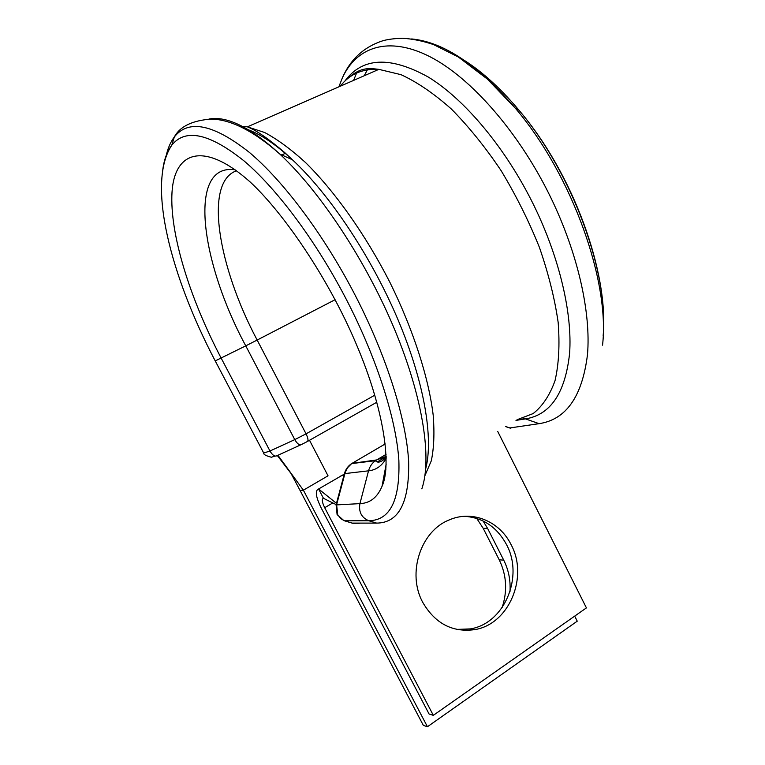 <?xml version="1.0" encoding="UTF-8"?>
<svg xmlns="http://www.w3.org/2000/svg" width="765" height="765" viewBox="0 0 765 765"><rect width="100%" height="100%" fill="white"/><g stroke="black" fill="none" stroke-linecap="round" stroke-linejoin="round"><path stroke-width="1.15" d="M476.729 518.412L483.212 528.357L499.249 559.875C506.65 575.213 507.587 591.173 502.06 607.745M483.05 520.946L487.573 528.366L503.705 560.095C508.601 569.896 510.695 580.434 509.987 591.737M511.087 544.651C499.65 521.223 472.301 509.844 449.428 519.856C420.779 530.786 406.674 573.224 422.796 602.447C435.209 623.628 452.555 632.684 474.836 629.614C509.174 624.135 528.711 576.791 511.087 544.651M456.753 629.413L470.389 628.897C504.546 623.475 523.987 576.456 506.478 544.537C496.954 527.018 482.935 517.599 464.403 516.298M386.162 456.705L377.776 461.639M497.719 431.441L586.42 607.888L433.334 715.342L324.704 507.721C321.989 502.127 321.577 498.99 323.452 498.292L336.141 504.604M344.269 474.128L318.584 488.988C314.893 490.47 315.744 496.762 321.147 507.864L429.079 714.003L433.334 715.342M336.476 503.332L318.584 488.988L323.452 498.292M300.052 490.442L423.332 725.373L427.434 726.75L303.38 490.183L300.052 490.442L291.102 473.583L277.341 455.538M574.697 616.121L577.24 621.18L427.434 726.75M309.509 440.286L328.032 475.811L303.38 490.183L277.925 455.271M385.225 443.939L351.661 463.59L347.501 467.788L345.225 472.454L336.619 504.661L337.709 514.759L340.846 518.689L344.48 520.802L352.713 523.289L359.445 523.241M344.489 520.802L368.807 520.745C390.112 520.42 400.124 500.3 398.861 460.387C396.299 420.434 377.843 361.157 348.075 302.787C317.81 243.566 278.039 189.873 244.331 161.157C209.648 133.378 185.465 128.061 171.79 145.187L171.79 145.187C167.219 151.164 164.217 159.244 162.792 169.419M487.573 528.366L483.212 528.357M522.992 418.35L525.498 418.895C550.58 414.812 565.278 392.971 569.6 353.363C572.45 314.013 559.77 258.503 534.008 205.642C506.181 148.706 465.11 99.555 428.314 77.064C390.14 55.922 362.323 57.26 344.862 81.109M515.983 420.387L525.498 418.895L539.105 423.667C566.129 419.593 582.251 396.586 587.482 354.644C591.087 312.923 578.044 253.731 550.685 197.36C519.081 132.374 471.011 77.648 429.758 56.61C388.391 35.62 356.547 46.866 342.328 77.973L338.857 86.847M386.067 454.372L375.452 460.673C372.029 463.15 369.724 466.526 368.539 470.829L359.923 503.628C358.555 511.957 361.51 517.666 368.807 520.745L376.667 523.107C398.9 522.916 409.552 502.27 408.625 461.19C406.32 420.033 387.52 358.785 356.825 298.455C325.613 237.255 284.389 181.869 249.466 152.484C213.54 124.14 188.486 118.977 174.324 136.983C170.385 142.175 167.564 148.888 165.871 157.112M385.665 471.489L384.69 472.072M332.775 502.93L324.704 507.721M335.099 299.708L257.164 340.052L306.057 433.851L374.821 395.17M236.471 170.786C203.519 182.347 218.427 267.358 257.164 340.052L245.756 345.847L294.774 439.617L306.057 433.851C308.19 438.297 308.553 440.889 307.147 441.625L301.534 444.494C299.517 445.517 297.269 443.891 294.774 439.617L269.978 450.996C272.474 455.223 274.769 456.81 276.853 455.758L300.75 444.848M336.055 504.929L359.923 503.628C369.983 503.246 377.355 497.47 382.031 486.301C391.814 465.311 383.992 409.017 356.356 344.317C329.132 279.569 284.197 213.492 250.107 181.927C204.092 140.913 174.573 151.078 172.02 192.12C169.457 233.488 190.007 298.723 221.152 358.097L269.978 450.996L263.715 453.043L215.223 360.908L245.756 345.847C200.583 262.166 187.042 162.974 235.075 169.773M351.986 463.361L376.581 459.947L386.153 456.38M344.393 473.65L368.539 470.829C376.131 470.054 382.022 465.856 386.201 458.225M386.172 464.106L382.031 486.301L385.885 469.241M421.84 488.854C432.024 459.153 423.418 399.167 395.075 330.595C366.731 262.118 320.851 192.331 279.885 154.109C250.509 127.382 226.87 115.697 208.96 119.053M425.713 468.677C433.64 438.488 424.336 382.079 397.953 319.598C371.541 257.193 329.973 194.683 292.383 159.732C274.109 142.883 257.834 132.355 243.547 128.138M424.919 475.648L431.297 460.826C433.946 448.29 434.577 433.143 433.22 415.405C428.763 378.044 413.425 329.983 389.834 282.209C365.527 234.673 334.831 191.355 305.484 162.496C291.006 149.299 277.399 139.306 264.652 132.508L247.382 126.847L242.295 126.33M517.035 419.746L533.157 413.569C542.528 406.158 549.815 395.189 555.027 380.674C558.823 364.178 559.865 344.757 558.163 322.428C554.768 298.752 548.524 273.746 539.43 247.42C528.797 220.932 516.031 195.343 501.123 170.652C485.316 147.148 468.706 126.588 451.302 108.965C433.889 93.502 417.116 82.065 400.994 74.664L378.847 69.357C362.361 68.563 349.519 74.176 340.329 86.196M602.543 345.178C610.03 282.17 572.65 175.663 515.562 108.448C478.202 65.14 443.566 41.97 411.656 38.948M357.15 71.633L353.593 80.401M603.164 335.606C608.988 274.166 573.062 173.904 519.014 110.256C497.173 84.293 475.39 65.608 453.655 54.191M367.908 68.745L364.245 75.735M376.667 523.107L352.11 523.107M505.799 426.545L509.863 427.951L539.105 423.667M376.839 402.208L307.645 441.338M503.705 560.095L499.249 559.875M337.155 514.615L343.791 520.525M215.214 360.898C171.446 277.504 146.077 183.562 171.79 145.187L174.324 136.983C179.985 126.407 192.321 120.44 211.331 119.072C231.059 119.493 253.913 131.169 279.885 154.109L292.383 159.732L284.848 152.704C268.678 138.857 256.189 130.232 247.382 126.847L378.847 69.357C368.29 68.085 360.21 67.119 347.339 78.881M470.389 628.897L474.836 629.614M340.798 475.973L344.011 475.113M285.479 153.268L281.759 154.951M337.088 514.501L336.093 504.785L344.441 473.468C345.675 469.27 348.075 465.981 351.661 463.59L375.452 460.673C377.633 463.341 381.209 462.299 386.182 457.537M603.164 335.548C608.844 272.866 573.52 174.124 519.014 110.256L515.562 108.448L487.391 79.101L458.311 56.983L433.583 44.6C422.796 40.947 412.411 38.833 402.419 38.25C394.788 38.47 388.362 39.273 383.112 40.66C364.016 46.837 350.418 59.278 342.328 77.973M274.291 456.342L271.374 457.231C265.962 455.835 263.418 454.458 263.762 453.119M508.562 427.597L505.694 426.612M509.662 427.97L510.857 428.237"/></g></svg>
